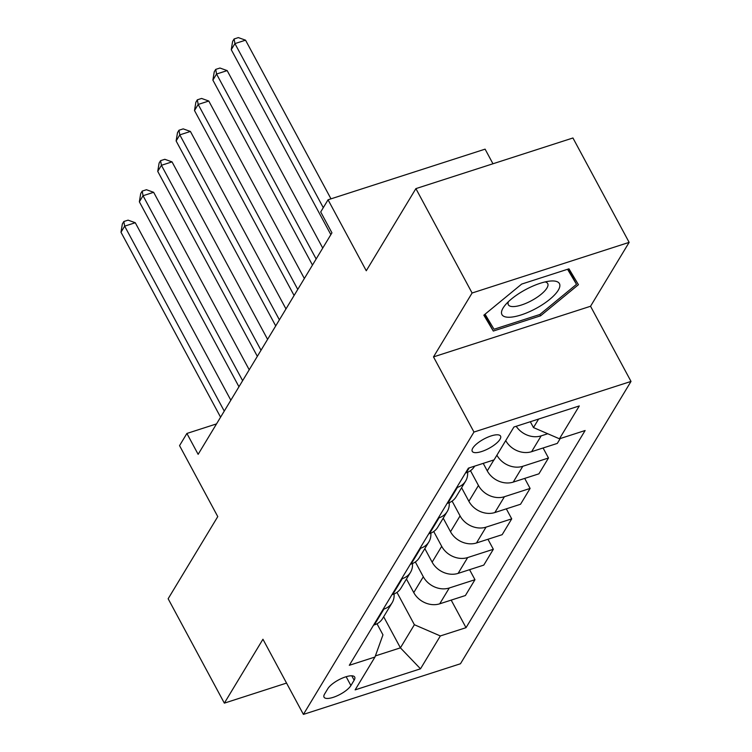 <?xml version="1.0" encoding="UTF-8"?>
<svg xmlns="http://www.w3.org/2000/svg" width="752" height="752" viewBox="0 0 752 752"><rect width="100%" height="100%" fill="white"/><g stroke="black" fill="none" stroke-linecap="round" stroke-linejoin="round"><path stroke-width="1.13" d="M472.82 448.107A16.074 5.302 151.7 0 0 472.247 451.35A16.074 5.302 151.7 0 0 485.266 450.157A16.074 5.302 151.7 0 0 499.986 439.347A16.074 5.302 151.7 0 0 500.55 436.104A16.074 5.302 151.7 0 0 487.531 437.288A16.074 5.302 151.7 0 0 472.82 448.107M492.964 163.767L485.096 149.15L328.051 199.788L320.7 211.961L331.942 232.838L198.143 454.33L186.9 433.453L179.549 445.626L217.77 516.605L168.147 598.752L224.35 703.139L286.55 683.079M629.142 242.37L572.939 137.983L415.894 188.62L472.096 293.007L433.5 356.899L473.967 432.052L631.013 381.424L590.546 306.261L629.142 242.37L472.096 293.007M473.967 432.052L303.413 714.4L460.459 663.762L631.013 381.424M350.911 685.561L354.145 680.212A15.576 5.132 151.7 0 0 354.7 677.063A15.576 5.132 151.7 0 0 342.085 678.219A15.576 5.132 151.7 0 0 327.825 688.691L324.591 694.049A15.576 5.132 151.7 0 0 324.046 697.189A15.576 5.132 151.7 0 0 336.652 696.042A15.576 5.132 151.7 0 0 350.911 685.561L346.146 676.715M375.38 655.913L400.412 647.848L414.38 624.724L440.343 635.948L466.024 627.676L585.122 430.52L559.441 438.792L533.469 427.568L538.62 419.052M440.343 635.948L420.5 668.81L355.132 689.885L374.985 657.022L382.965 634.848L377.006 623.775M559.441 438.792L579.294 405.939L513.926 427.014L494.083 459.867L468.402 468.148L349.304 665.304L374.985 657.022M328.051 199.788L366.271 270.767L415.894 188.62M303.413 714.4L262.946 639.247L224.35 703.139M216.52 423.902L186.9 433.453M383.67 616.753L400.412 647.848L420.5 668.81M396.962 592.379L414.38 624.724M406.456 579.021L413.76 592.585A20.088 16.563 31.1 0 0 439.723 603.809L465.403 595.528L474.963 579.707L469.568 569.687M415.339 561.96L423.31 576.765A20.088 16.563 31.1 0 0 449.282 587.989L474.963 579.707M424.833 548.603L432.137 562.158A20.088 16.563 31.1 0 0 458.109 573.381L483.78 565.109L493.34 549.28L487.945 539.259M433.725 531.532L441.697 546.337A20.088 16.563 31.1 0 0 467.659 557.561L493.34 549.28M443.219 518.175L450.514 531.73A20.088 16.563 31.1 0 0 476.486 542.963L502.167 534.681L511.717 518.861L506.322 508.841M452.102 501.105L460.074 515.91A20.088 16.563 31.1 0 0 486.046 527.143L511.717 518.861M461.596 487.747L468.891 501.302A20.088 16.563 31.1 0 0 494.863 512.535L520.544 504.254L530.104 488.433L524.708 478.413M470.479 470.677L478.451 485.482A20.088 16.563 31.1 0 0 504.423 496.715L530.104 488.433M483.226 463.373L487.268 470.884A20.088 16.563 31.1 0 0 513.24 482.107L538.921 473.826L548.481 458.006L543.085 447.985M530.329 421.722L533.469 427.568M373.565 625.138L374.364 624.884A20.088 16.563 31.1 0 0 382.571 618.567L392.121 602.747A20.088 16.563 31.1 0 0 394.076 593.967M466.024 627.676L451.191 600.115M560.24 438.538L557.298 443.407L531.617 451.679A20.088 16.563 31.1 0 1 505.72 440.587M383.125 609.317L383.924 609.064A20.088 16.563 31.1 0 0 392.121 602.747M391.942 594.719L392.741 594.456A20.088 16.563 31.1 0 0 400.948 588.149L410.507 572.328A20.088 16.563 31.1 0 0 412.463 563.539M401.502 578.899L402.301 578.636A20.088 16.563 31.1 0 0 410.507 572.328M410.329 564.291L411.118 564.038A20.088 16.563 31.1 0 0 419.325 557.721L428.884 541.901A20.088 16.563 31.1 0 0 430.84 533.112M419.879 548.471L420.678 548.217A20.088 16.563 31.1 0 0 428.884 541.901M428.706 533.864L429.505 533.61A20.088 16.563 31.1 0 0 437.702 527.293L447.261 511.473A20.088 16.563 31.1 0 0 449.217 502.693M438.256 518.043L439.055 517.79A20.088 16.563 31.1 0 0 447.261 511.473M447.083 503.436L447.882 503.182A20.088 16.563 31.1 0 0 456.088 496.875L465.638 481.045A20.088 16.563 31.1 0 0 467.594 472.265M496.903 455.195A20.088 16.563 31.1 0 0 522.8 466.287L548.481 458.006M456.643 487.616L457.432 487.362A20.088 16.563 31.1 0 0 465.638 481.045M465.46 473.017L466.259 472.754A20.088 16.563 31.1 0 0 474.465 466.447L474.653 466.137M516.192 426.281A20.088 16.563 31.1 0 0 541.177 435.859L547.757 433.744M433.5 356.899L590.546 306.261M521.681 284.077L483.846 315.182L493.303 331.049L540.594 315.802L578.429 284.688L568.973 268.821L521.681 284.077M539.87 314.458L540.594 315.802M484.476 314.665L493.303 331.049M230.836 400.205L135.275 222.724L124.663 226.145L224.256 411.109M120.987 232.236L122.35 223.955L123.817 221.52L124.663 226.145L120.987 232.236L220.58 417.191M123.817 221.52L128.066 220.148L135.275 222.724M249.213 369.777L153.652 192.305L143.04 195.727L242.633 380.681M139.364 201.809L140.727 193.527L142.203 191.093L143.04 195.727L139.364 201.809L238.957 386.763M142.203 191.093L146.443 189.73L153.652 192.305M267.59 339.359L172.029 161.877L161.417 165.299L261.01 350.253M157.741 171.381L159.104 163.099L160.58 160.665L161.417 165.299L157.741 171.381L257.334 356.335M160.58 160.665L164.82 159.302L172.029 161.877M285.976 308.931L190.416 131.45L179.803 134.871L279.387 319.826M176.128 140.962L177.491 132.681L178.957 130.246L179.803 134.871L176.128 140.962L275.711 325.917M178.957 130.246L183.206 128.874L190.416 131.45M304.353 278.503L208.793 101.031L198.18 104.443L297.764 289.407M194.505 110.535L195.868 102.253L197.334 99.819L198.18 104.443L194.505 110.535L294.088 295.489M197.334 99.819L201.583 98.446L208.793 101.031M558.275 290.206A32.646 10.763 151.7 0 0 550.492 281.041A32.646 10.763 151.7 0 0 504.705 305.697A32.646 10.763 151.7 0 0 503.097 308A32.646 10.763 151.7 0 0 521.127 314.928A32.646 10.763 151.7 0 0 558.275 290.206M508.418 301.674A22.353 7.37 151.7 0 0 508.343 304.757A22.353 7.37 151.7 0 0 526.456 303.112A22.353 7.37 151.7 0 0 546.911 288.072A22.353 7.37 151.7 0 0 547.71 283.56A22.353 7.37 151.7 0 0 545.097 281.934M567.544 269.282L576.511 284.331L539.851 314.477L494.026 329.244L485.049 314.195M568.286 269.047L576.511 284.331M322.73 248.075L227.17 70.603L216.557 74.025L316.15 258.979M212.882 80.107L214.245 71.825L215.711 69.391L216.557 74.025L212.882 80.107L312.475 265.061M215.711 69.391L219.96 68.028L227.17 70.603M330.983 198.838L245.547 40.176L234.934 43.597L323.285 207.674M231.259 49.679L232.622 41.407L234.098 38.972L234.934 43.597L231.259 49.679L330.852 234.643M234.098 38.972L238.337 37.6L245.547 40.176M423.31 576.765L413.76 592.585M441.697 546.337L432.137 562.158M460.074 515.91L450.514 531.73M478.451 485.482L468.891 501.302M493.885 459.933L487.268 470.884M449.282 587.989L439.723 603.809M383.924 609.064L374.364 624.884M402.301 578.636L392.741 594.456M467.659 557.561L458.109 573.381M420.678 548.217L411.118 564.038M486.046 527.143L476.486 542.963M439.055 517.79L429.505 533.61M504.423 496.715L494.863 512.535M457.432 487.362L447.882 503.182M522.8 466.287L513.24 482.107M469.201 467.894L466.259 472.754M541.177 435.859L531.617 451.679M351.776 675.804L354.145 680.212"/></g></svg>
